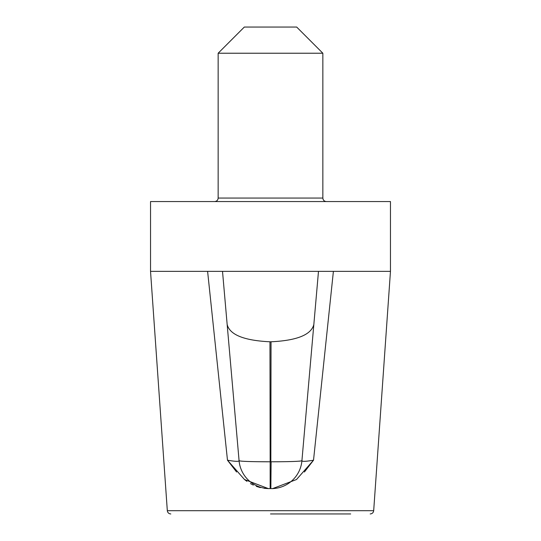 <?xml version="1.0" encoding="UTF-8"?>
<svg xmlns="http://www.w3.org/2000/svg" width="541" height="541" viewBox="0 0 541 541"><rect width="100%" height="100%" fill="white"/><g stroke="black" fill="none" stroke-linecap="round" stroke-linejoin="round"><path stroke-width="0.81" d="M264.191 488.34L268.363 488.604L244.478 479.509L227.477 460.208L236.586 472.009M244.701 479.684L246.892 481.321M250.429 483.58L253.337 485.101M256.292 486.345L260.363 487.617M304.414 472.009L313.503 460.235L296.522 479.509L272.637 488.604L271.501 488.604A30.539 30.539 0 0 0 301.919 460.729L318.487 271.352L333.398 271.352L313.523 460.208C306.071 461.5 302.203 461.676 301.919 460.729C299.998 461.399 289.645 461.75 270.845 461.791L271.041 341.784L269.959 341.784L270.155 461.791L255.737 461.683M390.467 271.352L150.533 271.352L150.533 201.55L390.467 201.55L390.467 271.352L373.682 510.704L167.318 510.704L150.533 271.352M268.363 488.604L269.499 488.604A30.539 30.539 0 0 1 239.081 460.729L239.081 460.783M227.159 324.512L239.081 460.729C238.777 461.676 234.909 461.5 227.477 460.208L207.602 271.352L222.513 271.352L227.159 324.512C229.763 334.778 244.032 340.532 269.959 341.784M271.041 341.784C296.921 340.553 311.19 334.791 313.841 324.512M271.115 461.791L270.845 488.604L270.155 488.604L270.155 461.791C251.315 461.75 240.961 461.399 239.081 460.729L239.115 460.776M270.5 513.95L350.669 513.95M238.885 461.047L238.365 461.23M237.201 461.331L236.16 461.324M234.037 461.162L232.508 460.993M312.123 460.452L308.972 460.925M306.51 461.209L305.016 461.311M303.582 461.324L302.703 461.243M300.39 461.067L299.072 461.189M296.617 461.338L295.873 461.372M294.013 461.453L292.248 461.514M289.875 461.581L287.122 461.649M286.615 461.656L277.33 461.777M251.754 461.601L247.136 461.459M246.987 461.453L241.928 461.189M241.841 461.175L239.528 460.912M170.8 513.95C168.792 513.774 167.629 512.692 167.318 510.704M326.338 201.55C324.221 201.347 323.058 200.184 322.849 198.06L322.849 53.228L218.151 53.228L244.322 27.05L296.678 27.05L322.849 53.228M270.845 461.791L270.155 461.791M322.849 198.06L218.151 198.06C217.962 200.163 216.799 201.326 214.662 201.55M373.682 510.704C373.391 512.679 372.228 513.761 370.2 513.95M218.151 198.06L218.151 53.228"/></g></svg>
